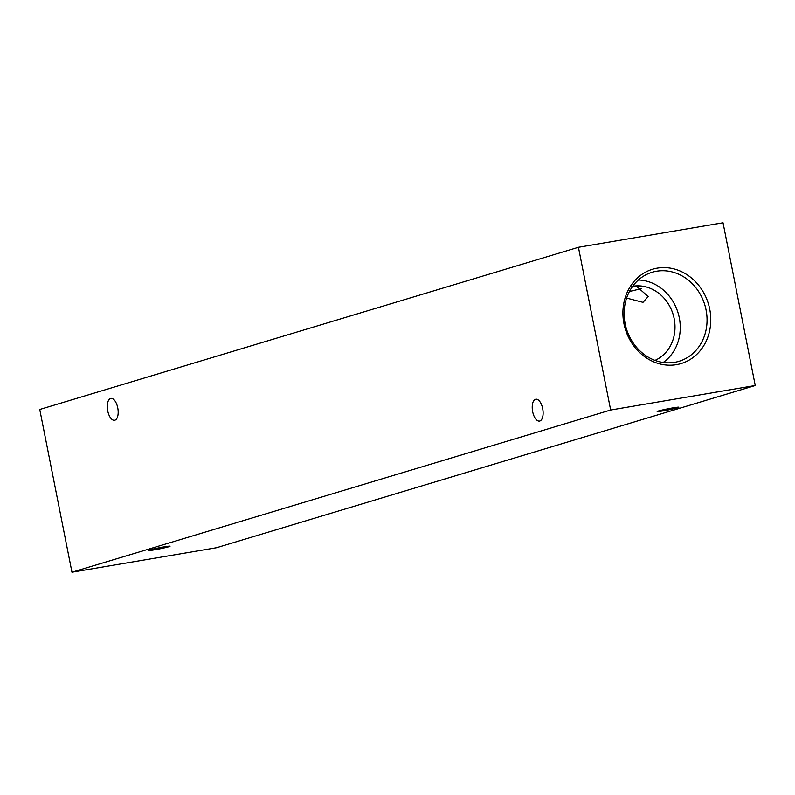 <?xml version="1.0" encoding="UTF-8"?>
<svg xmlns="http://www.w3.org/2000/svg" width="795" height="795" viewBox="0 0 795 795"><rect width="100%" height="100%" fill="white"/><g stroke="black" fill="none" stroke-linecap="round" stroke-linejoin="round"><path stroke-width="1.19" d="M535.522 399.299A11.07 5.197 80.4 0 1 535.82 399.229A11.07 5.197 80.4 0 1 542.746 408.958A11.07 5.197 80.4 0 1 539.825 421.002A11.07 5.197 80.4 0 1 539.527 421.072A11.07 5.197 80.4 0 1 532.6 411.343A11.07 5.197 80.4 0 1 535.522 399.299M110.585 398.504A11.07 5.197 80.4 0 1 110.883 398.434A11.07 5.197 80.4 0 1 117.809 408.163A11.07 5.197 80.4 0 1 114.877 420.197A11.07 5.197 80.4 0 1 114.579 420.267A11.07 5.197 80.4 0 1 107.663 410.538A11.07 5.197 80.4 0 1 110.585 398.504M658.389 411.005A11.07 0.576 -11.2 0 1 670.563 408.302A11.07 0.576 -11.2 0 1 678.9 407.219A11.07 0.576 -11.2 0 1 677.668 407.736A11.07 0.576 -11.2 0 1 665.504 410.439A11.07 0.576 -11.2 0 1 657.167 411.522A11.07 0.576 -11.2 0 1 658.389 411.005M149.549 550.001A11.07 0.576 -11.2 0 1 161.713 547.298A11.07 0.576 -11.2 0 1 170.05 546.215A11.07 0.576 -11.2 0 1 168.828 546.731A11.07 0.576 -11.2 0 1 156.665 549.434A11.07 0.576 -11.2 0 1 148.327 550.518A11.07 0.576 -11.2 0 1 149.549 550.001M623.956 323.664A49.27 43.417 73.2 0 0 676.396 364.666A49.27 43.417 73.2 0 0 709.726 309.136A49.27 43.417 73.2 0 0 657.286 268.134A49.27 43.417 73.2 0 0 623.956 323.664M625.118 323.635A46.498 40.982 73.2 0 0 676.784 361.894A46.498 40.982 73.2 0 0 706.059 309.921A46.498 40.982 73.2 0 0 650.012 272.983A46.498 40.982 73.2 0 0 625.118 323.635M663.199 362.47A44.828 39.502 73.2 0 0 679.298 317.781A44.828 39.502 73.2 0 0 638.365 279.999M654.991 360.383A38.925 34.304 73.2 0 0 674.17 318.656A38.925 34.304 73.2 0 0 632.681 286.27M626.609 298.075L642.996 302.339L648.173 296.535L637.64 287.243L640.005 286.528L631.806 286.548M641.466 288.505A31.124 1.61 -11.2 0 1 629.441 291.467M723.033 222.779L755.25 385.515L216.568 547.715L71.967 572.221L39.75 409.485L578.432 247.285L723.033 222.779M755.25 385.515L610.659 410.021L71.967 572.221M610.659 410.021L578.432 247.285"/></g></svg>
